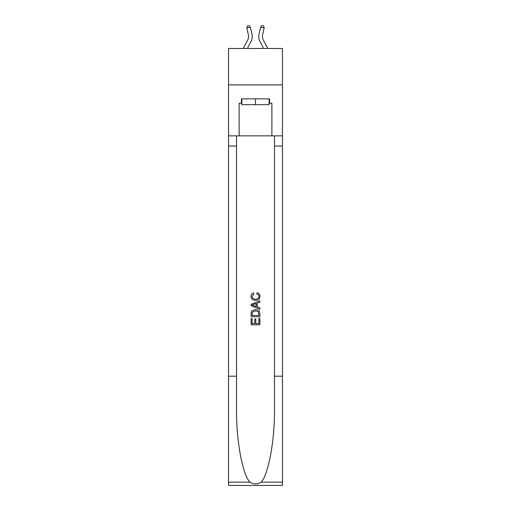 <?xml version="1.0" encoding="UTF-8"?>
<svg xmlns="http://www.w3.org/2000/svg" width="511" height="511" viewBox="0 0 511 511"><rect width="100%" height="100%" fill="white"/><g stroke="black" fill="none" stroke-linecap="round" stroke-linejoin="round"><path stroke-width="0.77" d="M282.449 84.883L282.449 48.468L228.551 48.468L228.551 84.883L282.449 84.883L282.449 135.862L271.884 135.862L271.884 103.235L269.559 103.235L269.559 98.866L241.441 98.866L241.441 103.235L241.882 103.235M243.262 48.468L247.752 39.903A7.282 7.282 -37.7 0 0 248.397 34.908L246.819 27.964L247.465 25.876L248.883 25.55L250.364 27.153L251.949 34.096A10.923 10.923 142.4 0 1 250.978 41.595L247.375 48.468L250.978 41.595M267.738 48.468L263.248 39.903A7.282 7.282 37.7 0 1 262.603 34.908L264.181 27.964L260.636 27.153L259.051 34.096A10.923 10.923 -142.4 0 0 260.022 41.595L263.625 48.468L260.022 41.595M269.118 98.866L269.118 104.691L241.882 104.691L241.882 98.866M255.5 98.866L255.5 104.691M258.86 318.404L258.86 323.559L255.832 323.559L258.86 323.559L258.86 318.404L259.869 318.404L259.869 324.792L251.125 324.792L251.125 318.634L251.125 324.792M254.823 318.966L254.823 323.559L252.134 323.559L254.823 323.559L254.823 318.966L255.832 318.966L255.832 323.559M251.878 310.924L251.252 312.195L251.878 310.924L255.449 309.557C258.247 309.545 259.716 310.892 259.869 313.594L259.869 316.724L251.125 316.724L251.125 313.735L251.125 316.724M257.071 292.746L256.784 293.978L257.071 292.746C258.924 293.231 259.888 294.419 259.978 296.316C259.741 298.999 258.227 300.353 255.43 300.366L255.43 300.366C252.747 300.308 251.271 298.967 251.016 296.342L251.016 296.342C251.061 294.617 251.904 293.493 253.552 292.975L253.82 294.208L252.025 296.399C252.281 298.29 253.418 299.203 255.423 299.133C257.474 299.242 258.655 298.341 258.968 296.431C258.873 295.071 258.144 294.253 256.784 293.978M261.134 482.128L282.449 482.128L282.449 485.45L228.551 485.45L228.551 376.205L236.529 376.205L236.529 408.685C236.139 439.728 242.438 474.406 249.866 482.128C253.616 484.524 257.378 484.524 261.134 482.128C268.562 474.406 274.861 439.728 274.471 408.685L274.471 135.862M251.125 304.32L251.125 305.712L259.869 309.181L251.125 305.712L251.125 304.32L259.869 300.851L251.125 304.32M274.471 376.205L282.449 376.205L282.449 135.862M228.551 376.205L228.551 84.883M236.529 135.862L236.529 376.205M282.449 482.128L282.449 376.205M228.551 135.862L239.116 135.862L239.116 103.235L241.441 103.235M239.116 135.862L271.884 135.862M269.118 103.235L269.559 103.235M259.869 300.851L259.869 302.161L257.18 303.157L257.18 306.881L259.869 307.877L259.869 309.181M253.75 305.616L256.171 306.511L256.171 303.528L252.134 305.016L253.75 305.616M256.171 303.528L256.171 306.511M251.125 313.735L251.252 312.195M258.24 311.627L258.86 315.491L258.24 311.627L255.43 310.79L252.313 312.278L252.134 315.491L258.86 315.491L252.134 315.491M251.125 318.634L252.134 318.634L252.134 323.559M247.752 39.903A7.282 7.282 -37.6 0 0 248.397 34.908A7.282 7.282 -37.6 0 1 247.752 39.903A7.282 7.282 -37.6 0 0 248.397 34.908A7.282 7.282 -37.6 0 1 247.752 39.903A7.282 7.282 -37.6 0 0 248.397 34.908A7.282 7.282 -37.6 0 1 247.752 39.903A7.282 7.282 -37.6 0 0 248.397 34.908A7.282 7.282 -37.6 0 1 247.752 39.903A7.282 7.282 -37.6 0 0 248.397 34.908M246.819 27.964L250.364 27.153L251.949 34.096M263.248 39.903A7.282 7.282 37.6 0 1 262.603 34.908A7.282 7.282 37.6 0 0 263.248 39.903A7.282 7.282 37.6 0 1 262.603 34.908A7.282 7.282 37.6 0 0 263.248 39.903A7.282 7.282 37.6 0 1 262.603 34.908A7.282 7.282 37.6 0 0 263.248 39.903A7.282 7.282 37.6 0 1 262.603 34.908A7.282 7.282 37.6 0 0 263.248 39.903A7.282 7.282 37.6 0 1 262.603 34.908M264.181 27.964L263.535 25.876L262.117 25.55L260.636 27.153L259.051 34.096M274.471 146.063L282.449 146.063M236.529 146.063L228.551 146.063M228.551 482.128L249.866 482.128"/></g></svg>
